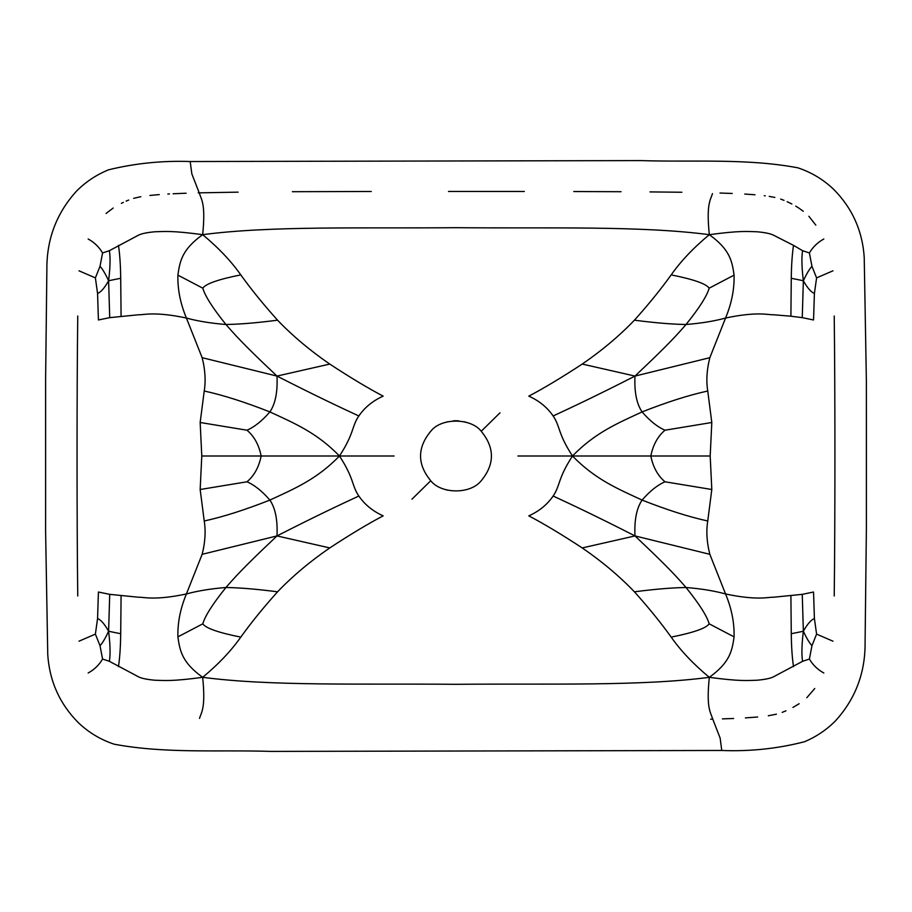 <?xml version="1.0" encoding="UTF-8"?>
<svg xmlns="http://www.w3.org/2000/svg" width="912" height="912" viewBox="0 0 912 912"><rect width="100%" height="100%" fill="white"/><g stroke="black" fill="none" stroke-linecap="round" stroke-linejoin="round"><path stroke-width="1.37" d="M109.725 594.35L98.416 592.025L97.561 618.575C100.89 619.795 104.572 624.025 108.608 631.264L109.725 594.35L138.795 597.257C143.241 596.927 154.413 600.803 186.413 593.951C197.756 590.851 210.934 588.707 225.948 587.499C239.708 587.704 256.91 589.141 277.567 591.808C292.638 576.088 310.034 561.45 329.756 547.93L276.974 535.925C253.217 558.509 239.617 571.539 225.948 587.499C212.724 603.915 205.018 616.022 202.817 623.819L177.897 636.872C177.544 622.691 180.382 608.395 186.413 593.951L202.145 554.314L276.974 535.925C277.75 520.171 275.39 508.223 269.884 500.084C294.61 488.65 316.977 479.21 339.458 456C316.977 432.79 294.61 423.35 269.884 411.916C244.826 402.044 222.95 395.078 204.231 391.009C205.873 380.703 205.177 369.588 202.145 357.686L186.413 318.049C180.382 303.605 177.544 289.309 177.897 275.128C179.926 260.786 182.172 249.443 202.669 234.669C218.481 247.813 231.192 261.22 240.791 274.888C251.21 289.389 263.465 304.494 277.567 320.192C292.638 335.912 310.034 350.55 329.756 364.07C350.356 377.579 368.163 388.273 383.154 396.139C372.791 400.801 364.686 407.413 358.849 415.975C351.758 426.212 354.209 433.519 339.458 456L394.075 456M276.974 535.925C315.278 516.397 338.671 505.362 358.849 496.025C351.758 485.788 354.209 478.481 339.458 456L261.163 456C258.883 467.195 254.14 475.802 246.947 481.798L200.161 489.505L204.231 520.991C222.95 516.922 244.826 509.956 269.884 500.084C262.086 491.078 254.437 484.99 246.947 481.798M97.561 618.575L95.384 634.114L100.012 645.673L102.577 659.045L109.394 661.314L138.67 676.921C141.896 678.448 147.322 679.554 154.937 680.227C164.616 680.523 172.106 681.435 202.669 677.32C182.172 662.557 179.926 651.214 177.897 636.872M109.394 661.314C110.489 654.406 110.227 644.385 108.608 631.264C105.313 638.354 102.44 643.165 100.012 645.673M108.608 631.264L120.703 633.715C120.566 646.505 119.825 657.472 118.469 666.638M709.832 554.314C706.8 542.412 706.093 531.297 707.746 520.991C689.027 516.922 667.139 509.956 642.094 500.084C617.367 488.65 595 479.21 572.508 456L650.815 456C653.095 467.195 657.837 475.802 665.03 481.798C657.529 484.99 649.891 491.078 642.094 500.084C636.587 508.223 634.216 520.171 635.003 535.925L709.832 554.314L725.553 593.951C714.221 590.851 701.043 588.707 686.029 587.51C672.269 587.704 655.067 589.141 634.41 591.808C619.328 576.088 601.931 561.45 582.221 547.93C561.61 534.421 543.814 523.727 528.812 515.861C539.186 511.187 547.291 504.587 553.128 496.025C560.219 485.788 557.768 478.481 572.508 456L517.902 456M582.221 547.93L635.003 535.925C596.699 516.397 573.295 505.362 553.128 496.025M635.003 535.925C658.749 558.509 672.349 571.539 686.029 587.51C699.242 603.915 706.96 616.022 709.16 623.819L734.08 636.872C732.051 651.214 729.794 662.557 709.308 677.331C693.485 664.187 680.785 650.78 671.186 637.112C660.755 622.611 648.5 607.506 634.41 591.808M734.08 636.872C734.434 622.691 731.584 608.395 725.553 593.951C757.564 600.803 768.736 596.927 773.182 597.257L802.252 594.35L803.358 631.264C807.394 624.025 811.076 619.795 814.405 618.575L816.593 634.114L811.965 645.673L809.389 659.045L802.571 661.314L773.296 676.932C770.07 678.448 764.655 679.554 757.028 680.227C747.35 680.523 739.871 681.435 709.308 677.331C640.76 686.314 550.973 683.464 455.989 684.308C361.004 683.464 271.217 686.314 202.669 677.32C218.481 664.187 231.192 650.78 240.791 637.112C218.367 632.632 205.713 628.197 202.817 623.819M802.571 661.314C801.488 654.406 801.751 644.385 803.358 631.264L791.274 633.715C791.411 646.505 792.152 657.472 793.497 666.638M803.358 631.264C806.664 638.354 809.537 643.165 811.965 645.673M246.947 430.202C254.14 436.198 258.883 444.805 261.163 456L201.78 456L200.161 422.495L246.947 430.202C254.437 427.01 262.086 420.922 269.884 411.916C275.39 403.777 277.75 391.829 276.974 376.075L202.145 357.686M329.756 364.07L276.974 376.075C315.278 395.603 338.671 406.638 358.849 415.975M276.974 376.075C253.217 353.491 239.617 340.461 225.948 324.49C210.934 323.293 197.756 321.149 186.413 318.049C154.413 311.197 143.241 315.073 138.795 314.743L109.725 317.65L98.416 319.975L97.561 293.425C100.89 292.205 104.572 287.975 108.608 280.736L109.725 317.65M709.308 677.331C706.196 707.997 710.448 711.896 712.477 718.394L720.138 738.116L721.768 750.473C750.017 751.591 777.605 748.672 804.544 741.73C816.16 736.816 826.432 729.908 835.358 721.004C855.445 698.923 865.351 672.76 865.089 642.515L866.4 527.421L866.377 380.92L864.223 257.344C862.456 230.839 852.31 208.198 833.762 189.434C823.399 179.539 811.418 172.322 797.818 167.808C746.369 158.141 693.234 162.313 641.033 160.592L190.198 161.527L191.839 173.884L199.5 193.606C201.529 200.104 205.77 204.003 202.669 234.669C172.106 230.565 164.616 231.477 154.937 231.773C147.322 232.446 141.896 233.552 138.67 235.068L109.394 250.686C110.489 257.594 110.227 267.615 108.608 280.736L120.703 278.285L121.079 316.202M109.394 250.686L102.577 252.955L100.012 266.327C102.44 268.835 105.313 273.634 108.608 280.736M97.561 293.425L95.384 277.886L100.012 266.327M635.003 376.075C634.216 391.829 636.587 403.777 642.094 411.916C617.367 423.35 595 432.79 572.508 456C557.768 433.519 560.219 426.212 553.128 415.975C573.295 406.638 596.699 395.603 635.003 376.075L709.832 357.686L725.553 318.049C757.564 311.197 768.736 315.073 773.182 314.743L790.898 316.202L791.274 278.285C791.411 265.495 792.152 254.528 793.497 245.362L773.296 235.079C770.07 233.552 764.655 232.446 757.028 231.773C747.35 231.477 739.871 230.565 709.308 234.68C729.805 249.443 732.051 260.786 734.08 275.128C734.434 289.309 731.584 303.605 725.553 318.049C714.221 321.149 701.043 323.293 686.029 324.49C672.349 340.461 658.749 353.491 635.003 376.075L582.221 364.07C601.931 350.55 619.339 335.912 634.41 320.192C655.067 322.859 672.269 324.296 686.029 324.49C699.242 308.085 706.96 295.978 709.16 288.181L734.08 275.128M823.821 239.024C817.722 242.318 812.923 246.958 809.389 252.955L802.571 250.686C801.488 257.594 801.751 267.615 803.358 280.736L802.252 317.65L813.55 319.975L814.405 293.425C811.076 292.205 807.394 287.975 803.358 280.736C806.664 273.646 809.537 268.835 811.965 266.327L816.593 277.886L814.405 293.425M809.389 252.955L811.965 266.327M803.358 280.736L791.274 278.285M88.156 672.976C94.244 669.682 99.055 665.042 102.577 659.045M95.384 634.114L78.991 641.193M832.975 641.193L816.593 634.114M809.389 659.045C812.923 665.042 817.722 669.682 823.821 672.976M709.16 623.819C706.264 628.197 693.61 632.632 671.186 637.112M665.03 481.798L711.805 489.505L710.186 456L650.815 456C653.095 444.805 657.837 436.198 665.03 430.202C657.529 427.01 649.891 420.922 642.094 411.916C667.139 402.044 689.027 395.078 707.746 391.009C706.093 380.703 706.8 369.588 709.832 357.686M95.384 277.886L78.991 270.807M88.156 239.024C94.244 242.318 99.055 246.958 102.577 252.955M277.567 320.192C256.91 322.859 239.708 324.296 225.948 324.49C212.724 308.085 205.018 295.978 202.817 288.181L177.897 275.128M202.817 288.181C205.713 283.803 218.367 279.368 240.791 274.888M832.975 270.807L816.593 277.886M202.669 234.669C271.217 225.686 361.004 228.536 455.989 227.692C550.973 228.536 640.76 225.686 709.308 234.68C693.485 247.813 680.785 261.22 671.186 274.888C660.755 289.389 648.5 304.494 634.41 320.192M709.16 288.181C706.264 283.803 693.61 279.368 671.186 274.888M665.03 430.202L711.805 422.495L710.186 456M411.962 499.206L430.738 480.738C417.172 464.276 417.16 447.792 430.703 431.296C441.545 417.308 471.265 418.175 481.228 431.262L500.015 412.794M430.304 431.707L431.547 430.487M444.828 422.598L447.769 421.743M453.127 420.865L455.783 420.74M456.068 420.74L458.736 420.854M464.128 421.732L467.297 422.644M199.5 718.394C201.529 711.896 205.77 707.997 202.669 677.32M712.477 193.606C710.448 200.104 706.196 204.003 709.308 234.68M447.587 490.211L444.611 489.334M202.145 554.314C205.177 542.412 205.873 531.297 204.231 520.991M329.756 547.93C350.356 534.421 368.163 523.727 383.154 515.861C372.791 511.187 364.686 504.587 358.849 496.025M121.079 595.798L120.703 633.715M802.252 594.35L813.55 592.025L814.405 618.575M790.898 595.798L791.274 633.715M118.469 245.362C119.825 254.528 120.566 265.495 120.703 278.285M553.128 415.975C547.291 407.413 539.186 400.801 528.812 396.139C543.814 388.273 561.61 377.579 582.221 364.07M802.571 250.686L793.497 245.362M790.898 316.202L802.252 317.65M277.567 591.808C263.465 607.506 251.21 622.611 240.791 637.112M201.78 456L200.161 489.505M707.746 520.991L711.805 489.505M200.161 422.495L204.231 391.009M707.746 391.009L711.805 422.495M834.229 595.992C835.153 521.083 835.153 390.917 834.229 316.008M77.748 316.008C76.813 390.917 76.813 521.083 77.748 595.992M712.774 719.089L710.653 719.215L712.808 719.169M815.83 225.127L808.853 216.269M803.29 211.276L798.479 207.833M798.365 207.765L795.709 206.112M791.878 203.992L787.17 201.712M784.012 200.344L780.695 199.101M774.858 197.448L769.238 196.376M765.236 195.818L764.29 195.704M754.999 194.769L744.751 194.062M732.222 193.458L719.978 193.036M681.891 192.25L649.994 191.908M621.049 191.714L573.762 191.543M524.354 191.463L448.51 191.452M371.275 191.486L292.387 191.702M238.123 192.147L198.212 192.865M722.429 718.884L733.601 718.485M745.423 717.892L757.644 717.003M768.292 715.76L776.431 714.176M782.177 712.375L785.984 710.813M792.927 707.45L799.163 703.711M806.801 697.726L814.747 688.503M190.198 161.527C162.427 160.546 135.227 163.294 108.608 169.792C96.569 174.682 85.933 181.727 76.722 190.893C56.476 213.123 46.523 239.468 46.865 269.952L45.611 379.289L45.6 531.092L47.755 654.656C49.51 681.161 59.668 703.802 78.215 722.566C88.578 732.461 100.559 739.678 114.148 744.192C165.608 753.859 218.732 749.687 270.932 751.408L721.768 750.473M199.169 192.831L201.324 192.785M186.139 193.219L173.155 193.754M169.45 193.937L167.842 194.028M159.269 194.587L149.921 195.442M140.836 196.696L133.699 198.326M128.695 200.047L126.164 201.107M123.337 202.384L121.376 203.342M113.179 208.039L106.077 213.454M481.228 431.262C494.828 447.781 494.817 464.288 481.194 480.784C470.136 494.669 440.872 493.859 430.738 480.738"/></g></svg>
